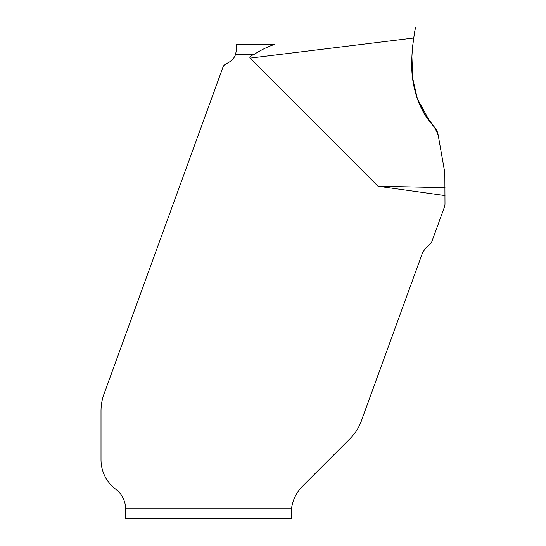<?xml version="1.0" encoding="UTF-8"?>
<svg xmlns="http://www.w3.org/2000/svg" width="546" height="546" viewBox="0 0 546 546"><rect width="100%" height="100%" fill="white"/><g stroke="black" fill="none" stroke-linecap="round" stroke-linejoin="round"><path stroke-width="0.82" d="M291.182 513.786L291.182 518.7L125.58 518.7L125.58 508.872L291.489 508.872L291.182 513.786L291.489 508.872A39.312 39.312 0 0 1 302.696 485.988L349.979 438.704A49.14 49.14 0 0 0 361.411 420.761L421.928 254.497A19.636 19.636 0 0 1 428.719 245.413A9.828 9.828 0 0 0 432.118 240.868L444.396 207.125A9.828 9.828 0 0 0 444.99 203.767L444.84 172.877L438.069 134.487L434.309 126.959L436.268 129.579M236.466 49.413L235.619 54.327L236.466 49.413L236.466 44.499L273.839 44.697C267.745 46.683 261.206 49.898 254.231 54.327C261.206 49.898 267.745 46.683 273.839 44.697L274.508 44.615M415.506 27.3L413.732 38.022C409.077 68.666 411.711 103.228 434.309 126.959L438.069 134.487L436.841 130.651M411.937 57.473L412.749 78.494L417.233 98.416L429.914 121.854L434.309 126.959C411.711 103.228 409.077 68.666 413.732 38.022L250.191 58.101A126.228 9.828 -7 0 1 254.231 54.327L235.619 54.327A14.742 14.742 0 0 1 229.095 62.183L225.205 64.421A4.914 4.914 0 0 0 223.041 67.001L103.972 394.144A49.14 49.14 0 0 0 101.01 410.947L101.01 459.732A36.855 36.855 0 0 0 115.752 489.216A24.57 24.57 0 0 1 125.58 508.872M437.148 131.347L438.069 134.487C435.408 128.358 431.681 122.775 426.89 117.745C422.42 111.179 418.994 104.102 416.605 96.526C413.158 85.115 411.575 73.457 411.841 61.541C411.677 50.409 414.359 32.931 415.465 27.518L415.465 27.518C414.359 32.931 411.677 50.409 411.841 61.541C411.049 81.886 416.066 100.621 426.89 117.745C432.132 123.014 435.933 128.993 438.281 135.681L438.069 134.487M444.99 195.584L378.003 186.22L250.191 58.101M378.003 186.22L444.99 187.626M434.329 126.979L429.183 120.905M417.533 99.283L416.816 97.174"/></g></svg>

